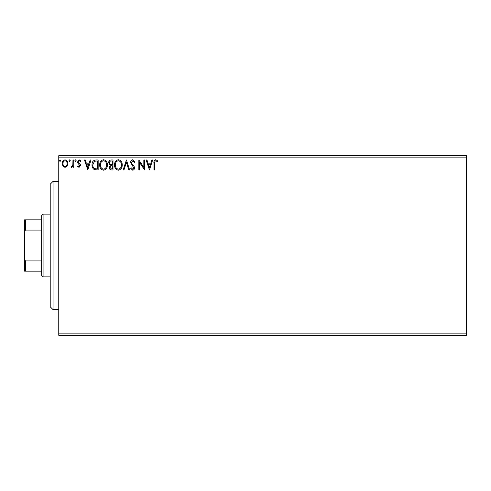 <?xml version="1.0" encoding="UTF-8"?>
<svg xmlns="http://www.w3.org/2000/svg" width="491" height="491" viewBox="0 0 491 491"><rect width="100%" height="100%" fill="white"/><g stroke="black" fill="none" stroke-linecap="round" stroke-linejoin="round"><path stroke-width="0.74" d="M466.45 335.304L58.76 335.304L58.76 333.88L466.45 333.88L466.45 335.304M466.45 157.12L58.76 157.12L58.76 155.696L466.45 155.696L466.45 333.88M67.101 166.185L65.027 167.388L62.958 166.191L62.216 163.595C62.197 161.527 63.13 160.275 65.027 159.845C66.923 160.275 67.862 161.527 67.844 163.595L67.101 166.185M73.73 159.974L73.73 167.265L72.963 167.265L72.963 166.191L71.625 167.388L71.042 167.143L71.41 166.363L71.754 166.498L72.84 164.927L72.963 159.974L73.73 159.974M79.051 167.388L77.566 166.351L78.014 165.725L79.002 166.498L79.745 165.516L77.817 163.08L77.566 161.95L79.186 159.845L80.763 160.833L80.328 161.508L79.272 160.741L78.333 161.913L80.266 164.356L80.512 165.479L79.051 167.388M95.843 159.974L98.163 159.974L98.163 169.947L94.278 169.591C92.658 168.468 91.909 166.879 92.026 164.835C91.909 161.956 93.18 160.336 95.843 159.974M113.004 159.974L113.004 169.947L111.592 169.947C110.076 169.874 109.309 169.051 109.29 167.474L110.23 165.357L108.652 162.803C108.664 161.152 109.45 160.213 111.009 159.974L113.004 159.974M126.433 159.974L129.636 169.947L128.795 169.947L126.371 162.38L123.947 169.947L123.112 169.947L126.433 159.974M143.832 159.974L144.6 159.974L144.6 169.947L139.61 162.509L139.61 169.947L138.843 169.947L138.843 159.974L143.832 167.394L143.832 159.974M154.708 163.313L154.708 169.947L153.941 169.947L153.941 163.208C153.634 161.398 154.242 160.232 155.764 159.716L157.648 160.864L157.261 161.631L155.776 160.741C154.831 161.232 154.475 162.091 154.708 163.313M58.76 157.12L58.76 333.88M149.46 169.947L146.134 159.974L146.975 159.974L148 163.172L150.798 163.172L151.823 159.974L152.658 159.974L149.46 169.947M132.766 159.716L135.007 161.895L134.381 162.404L132.822 160.741L131.422 162.429L131.674 163.411L134.098 166.357L134.497 167.879C134.509 169.168 133.914 169.947 132.711 170.205L130.784 168.517L131.385 167.904L132.723 169.18L133.73 167.916L130.655 162.417C130.674 160.919 131.373 160.017 132.766 159.716M122.216 164.915C122.271 167.762 121.007 169.524 118.423 170.205C115.784 169.591 114.489 167.842 114.538 164.964C114.489 162.116 115.766 160.367 118.362 159.716C120.964 160.342 122.247 162.073 122.216 164.915M107.376 164.915C107.431 167.762 106.166 169.524 103.583 170.205C100.943 169.591 99.648 167.842 99.698 164.964C99.648 162.116 100.925 160.367 103.527 159.716C106.124 160.342 107.412 162.073 107.376 164.915M87.803 169.947L84.477 159.974L85.311 159.974L86.336 163.172L89.141 163.172L90.166 159.974L91.001 159.974L87.803 169.947M76.16 160.674L75.522 161.508L74.877 160.674L75.522 159.845L76.16 160.674M70.274 160.674L69.636 161.508L68.998 160.674L69.636 159.845L70.274 160.674M60.681 160.674L60.043 161.508L59.399 160.674L60.043 159.845L60.681 160.674M148.325 164.19L149.399 167.541L150.473 164.19L148.325 164.19M115.305 164.964C115.268 167.247 116.299 168.652 118.392 169.18C120.473 168.628 121.492 167.21 121.449 164.921C121.486 162.65 120.467 161.257 118.392 160.741C116.287 161.257 115.256 162.662 115.305 164.964M111.439 168.929L112.236 168.929L112.236 165.725L111.844 165.725C110.696 165.719 110.101 166.296 110.064 167.462L111.439 168.929M111.85 164.706L112.236 164.706L112.236 160.993L111.359 160.993C110.137 160.974 109.493 161.576 109.419 162.803L110.628 164.589L111.85 164.706M100.465 164.964C100.428 167.247 101.459 168.652 103.552 169.18C105.633 168.628 106.651 167.21 106.608 164.921C106.645 162.65 105.626 161.257 103.552 160.741C101.447 161.257 100.416 162.662 100.465 164.964M97.396 168.929L97.396 160.993L94.517 161.251L92.793 164.835C92.689 166.517 93.321 167.787 94.683 168.646L97.396 168.929M86.661 164.19L87.742 167.541L88.81 164.19L86.661 164.19M62.983 163.589C62.952 165.136 63.634 166.105 65.033 166.498C66.426 166.105 67.107 165.142 67.077 163.589C67.114 162.048 66.432 161.097 65.033 160.741C63.634 161.097 62.946 162.048 62.983 163.589M53.059 309.649L50.211 306.795L50.211 184.205L53.059 181.351L53.059 309.649L58.76 309.649M43.079 276.863L41.655 275.433L41.655 215.567L43.079 214.137L43.079 276.863L50.211 276.863M41.655 230.083L25.403 230.083L24.55 231.813L24.55 219.839L25.403 219.839L25.403 230.083M41.655 271.161L24.55 271.161L24.55 231.813M24.55 259.187L25.403 260.917L25.403 271.161M41.655 260.917L25.403 260.917M41.655 219.839L25.403 219.839M53.059 181.351L58.76 181.351M43.079 214.137L50.211 214.137"/></g></svg>
